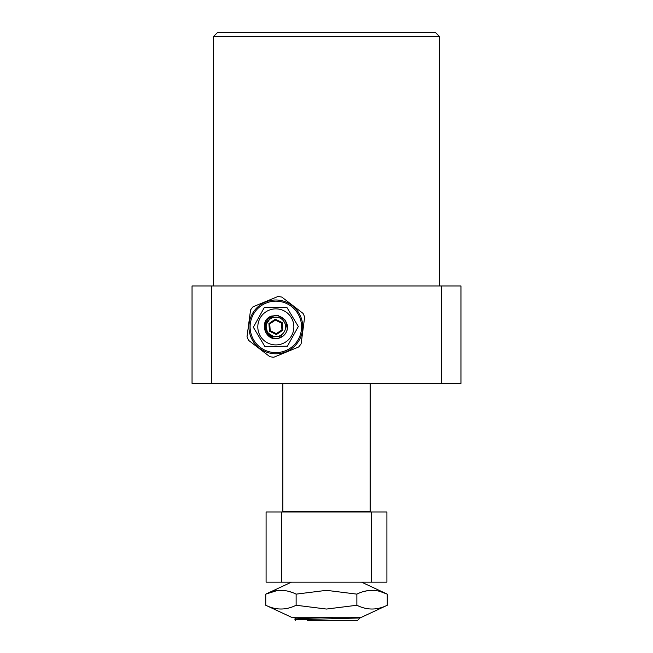 <?xml version="1.0" encoding="UTF-8"?>
<svg xmlns="http://www.w3.org/2000/svg" width="653" height="653" viewBox="0 0 653 653"><rect width="100%" height="100%" fill="white"/><g stroke="black" fill="none" stroke-linecap="round" stroke-linejoin="round"><path stroke-width="0.98" d="M213.482 36.544L217.376 32.65L435.624 32.65L439.518 36.544L213.482 36.544L213.482 285.965M439.518 36.544L439.518 285.965M211.531 285.965L192.047 285.965L192.047 383.401L211.531 383.401L211.531 285.965L460.953 285.965L460.953 383.401L441.469 383.401L441.469 285.965M211.531 383.401L441.469 383.401M282.888 512.009L282.855 511.226L370.145 511.226L370.145 383.401M282.855 511.226L282.855 383.401M370.112 512.009L370.145 511.226M307.367 620.35L357.681 620.35L360.064 617.958L294.789 619.811L296.429 618.84L332.859 617.232M295.319 620.35L294.789 619.811M360.056 617.934L358.84 617.232L361.574 617.232L329.969 617.232M307.424 620.35L323.251 620.35M371.32 582.158L371.32 512.009L386.911 512.009L386.911 582.158L266.089 582.158L266.089 512.009L281.68 512.009L281.68 582.158M371.32 512.009L281.68 512.009M296.348 618.889L293.483 617.232L291.426 617.232L326.867 617.232M312.771 582.158L361.574 582.158L387.253 594.132L387.253 605.258C377.059 610.269 366.929 610.269 356.873 605.258L326.5 609.053L296.127 605.258C286.071 610.261 275.95 610.261 265.747 605.258L265.747 594.132L276.994 590.606M291.426 617.232L265.747 605.258M294.348 617.232L326.5 617.232M326.125 582.158L291.426 582.158L265.747 594.132C275.803 589.112 285.932 589.112 296.127 594.132L326.5 590.336L356.873 594.132C366.929 589.112 377.059 589.112 387.253 594.132L379.711 591.349M387.253 605.258L361.574 617.232M360.081 617.232L358.84 617.232M364.431 591.349L367.615 590.679M372.071 590.336L376.414 590.671M280.872 590.336L284.781 590.598M288.528 591.332L291.736 592.32M296.127 605.258L296.127 594.132M356.873 605.258L356.873 594.132M358.105 582.158L358.652 582.158M291.426 582.158L292.919 582.158M285.655 350.661A25.72 25.72 0 0 1 252.066 336.711A25.72 25.72 0 0 1 266.016 303.114A25.72 25.72 0 0 1 299.613 317.064A25.72 25.72 0 0 1 285.655 350.661M265.567 302.037A26.887 26.887 0 0 0 250.981 337.16A26.887 26.887 0 0 0 286.104 351.738A26.887 26.887 0 0 0 300.69 316.623A26.887 26.887 0 0 0 265.567 302.037M265.42 301.678L253.029 306.788A30.397 30.397 0 0 0 250.556 310.004L247.03 336.589A30.397 30.397 0 0 0 248.573 340.335L269.836 356.685A30.397 30.397 0 0 0 273.852 357.224L298.641 346.988A30.397 30.397 0 0 0 301.115 343.772L304.649 317.187A30.397 30.397 0 0 0 303.098 313.44L281.843 297.091A30.397 30.397 0 0 0 277.819 296.552L265.42 301.678M278.57 338.254A11.689 11.689 0 0 0 286.626 331.398L287.328 329.039L285.483 320.28L277.982 315.399L271.37 316.085C258.237 320.672 265.151 342.254 278.57 338.254L282.161 336.14L281.533 335.291L279.713 336.271L273.982 336.866C263.845 335.797 262.196 320.272 271.656 316.77C280.382 312.354 290.65 322.615 286.626 331.398L287.328 329.039L285.483 320.28L277.982 315.399L271.37 316.085L269.232 317.244L264.343 324.737L266.187 333.495L273.689 338.385L277.9 338.393M286.626 331.398L287.328 329.039L285.483 320.28L277.982 315.399L271.37 316.085M279.557 335.895A9.746 9.746 0 0 1 266.832 330.606A9.746 9.746 0 0 1 272.113 317.88A9.746 9.746 0 0 1 284.839 323.17A9.746 9.746 0 0 1 279.557 335.895M273.982 336.866L267.428 332.573L265.869 324.965L270.154 318.484L271.958 317.513M275.288 319.219L268.922 323.529L269.469 331.193L276.382 334.556L282.749 330.255L282.202 322.582L275.288 319.219L275.354 320.117L269.738 323.921L270.211 330.687L269.469 331.193M268.922 323.529L269.738 323.921M282.202 322.582L281.459 323.088L275.354 320.117M282.749 330.255L281.941 329.855L281.459 323.088M276.382 334.556L276.317 333.659L281.941 329.855M270.211 330.687L276.317 333.659M282.716 343.551A18.023 18.023 0 0 1 259.176 333.773A18.023 18.023 0 0 1 268.954 310.232A18.023 18.023 0 0 1 292.495 320.003A18.023 18.023 0 0 1 282.716 343.551M264.269 307.587L286.765 307.22L298.331 326.516L287.402 346.188L264.906 346.555L253.34 327.259L264.269 307.587"/></g></svg>
